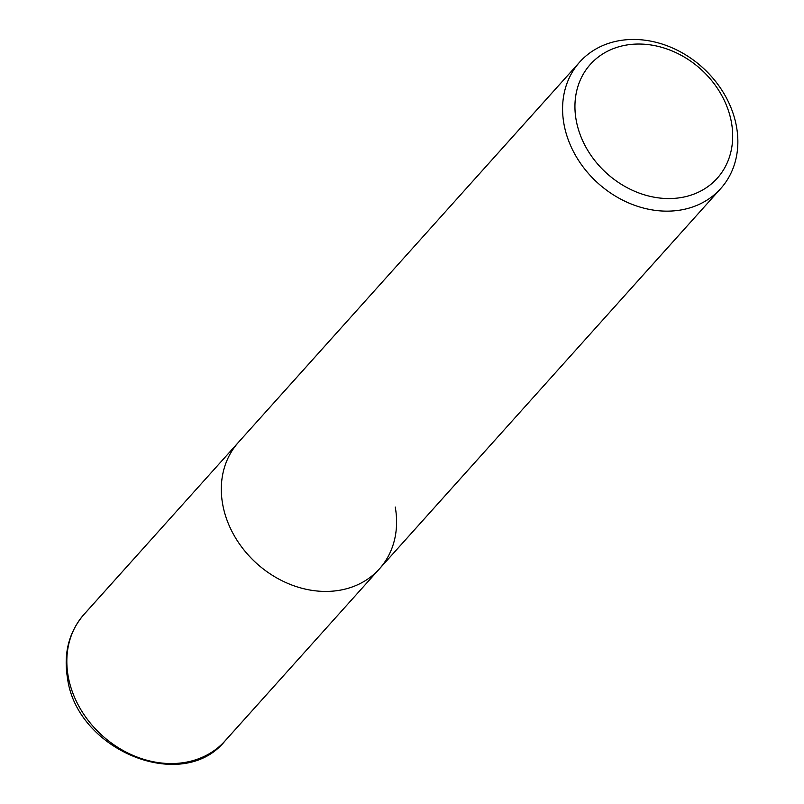 <?xml version="1.0" encoding="UTF-8"?>
<svg xmlns="http://www.w3.org/2000/svg" width="804" height="804" viewBox="0 0 804 804"><rect width="100%" height="100%" fill="white"/><g stroke="black" fill="none" stroke-linecap="round" stroke-linejoin="round"><path stroke-width="1.21" d="M395.246 507.043A94.721 77.968 -138.1 0 1 379.438 568.85A94.721 77.968 -138.1 0 1 288.927 583.875A94.721 77.968 -138.1 0 1 222.648 504.128A94.721 77.968 -138.1 0 1 238.456 442.321A94.721 77.968 41.9 0 0 222.648 504.128A94.721 77.968 41.9 0 0 288.927 583.875A94.721 77.968 41.9 0 0 379.438 568.85L224.969 740.976C182.598 793.839 76.631 750.373 67.486 678.063C63.426 653.19 68.923 631.984 83.978 614.447A94.721 77.968 41.9 0 0 68.179 676.254A94.721 77.968 41.9 0 0 134.459 756.001A94.721 77.968 41.9 0 0 224.969 740.976M736.514 126.761A94.721 77.968 -138.1 0 1 720.716 188.568A94.721 77.968 -138.1 0 1 630.205 203.593A94.721 77.968 -138.1 0 1 563.926 123.846A94.721 77.968 -138.1 0 1 579.724 62.039A94.721 77.968 -138.1 0 1 670.234 47.014A94.721 77.968 -138.1 0 1 736.514 126.761M576.146 119.987A85.244 70.169 -138.1 0 1 640.054 44.049A85.244 70.169 -138.1 0 1 731.479 122.61A85.244 70.169 -138.1 0 1 667.571 198.548A85.244 70.169 -138.1 0 1 576.146 119.987M579.724 62.039L83.978 614.447M720.716 188.568L379.438 568.85"/></g></svg>
